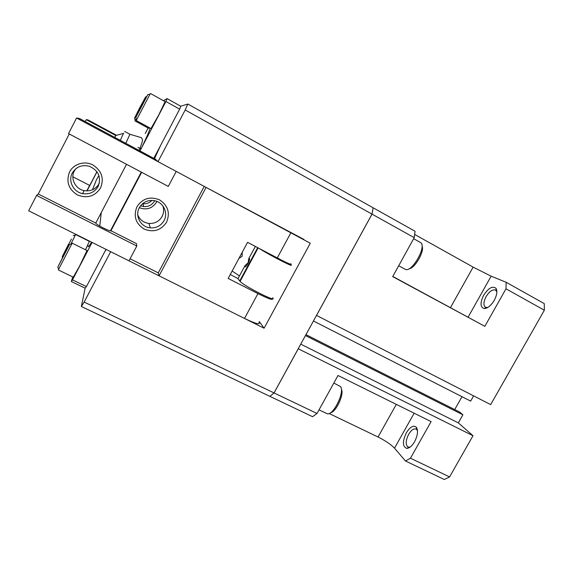<?xml version="1.0" encoding="UTF-8"?>
<svg xmlns="http://www.w3.org/2000/svg" width="573" height="573" viewBox="0 0 573 573"><rect width="100%" height="100%" fill="white"/><g stroke="black" fill="none" stroke-linecap="round" stroke-linejoin="round"><path stroke-width="0.86" d="M319.018 409.86L327.197 413.72C333.321 415.984 345.34 391.051 340.355 386.481L333.837 383.05M330.471 412.761C336.022 412.238 344.473 394.009 341.358 389.339M405.104 269.238L405.655 269.475C412.051 272.225 426.606 246.77 420.883 242.766L413.663 238.676M409.129 268.716C414.866 268.472 424.815 251.081 422.036 246.096M92.475 189.799L96.436 179.779L98.914 175.531M89.624 185.423L86.781 190.902M87.039 190.902L96.995 171.807M139.977 150.921L165.926 101.507L179.657 109.157L160.705 145.227L154.581 158.47L158.019 161.65L310.287 243.231L264.081 328.207L110.661 251.69L84.167 302.064L81.366 306.491L85.126 288.183L86.416 286.607L105.991 249.362M99.824 225.669L101.271 212.554M96.923 171.714L89.725 185.48L72.864 176.771M496.877 291.822L495.566 290.081C492.558 289.186 489.392 291.371 486.083 296.628C483.44 301.856 483.247 305.423 485.503 307.307L487.709 307.508M494.263 300.302C490.961 305.681 487.587 308.432 484.135 308.553C480.195 307.178 480.024 302.773 483.612 295.339C488.389 288.033 492.508 285.683 495.967 288.291C497.572 291.041 496.999 295.045 494.263 300.302M417.495 430.631L416.134 429.055C413.735 428.31 411.228 430.079 408.613 434.37C405.627 440.544 405.433 444.77 408.026 447.047L410.075 447.126M414.594 441.711C412.037 446.002 409.43 448.229 406.78 448.387C402.475 446.696 402.325 441.518 406.314 432.851C410.11 426.821 413.448 424.944 416.32 427.207C418.347 430.552 417.767 435.38 414.594 441.711M135.207 120.359L136.216 118.812M139.69 107.817L134.49 118.217L145.614 96.916L139.69 107.817M149.166 127.571L148.586 128.309L134.992 120.903M136.582 119.872L150.047 94.108M141.359 106.449L135.808 117.594L147.762 94.717L141.359 106.449M150.455 93.492L165.117 101.65L158.757 114.944L150.978 128.567L136.302 120.559M68.438 244.385L62.256 256.704L68.438 244.385M58.625 269.296L71.854 243.79M64.513 253.696L57.823 267.097L69.569 244.456L64.513 253.696M72.241 243.196L87.024 250.516L79.446 266.352L73.265 277.182L58.367 269.955M155.312 156.938L154.717 156.622M106.148 249.441L104.895 251.454M259.325 321.568L264.081 328.207M143.78 100.325L136.231 114.786L143.78 100.325M67.628 248.123L59.692 263.336L67.628 248.123M145.807 98.327L137.649 113.955L145.807 98.327M71.381 239.077L64.018 253.187L71.381 239.077M70.93 244.055L75.342 235.002M75.65 234.529L89.338 241.355L85.484 249.756M544.35 310.208L544.257 303.611L506.16 282.274L505.988 288.813L484.837 326.324L392.691 276.609L414.222 237.659L372.02 214.13L316.525 315.422L490.681 404.61L544.35 310.208L505.988 288.813M473.62 395.879L470.655 401.114L313.46 321.002M461.988 396.702L454.711 409.566M305.982 334.646L459.603 412.03L462.898 414.802L458.328 422.867L472.997 435.724L298.254 348.778L274.059 392.935L269.897 396.358L274.03 392.92L84.167 302.064M269.897 396.358L312.564 416.7L317.012 413.484L338.013 375.508L431.111 421.606L410.469 458.207L405.448 460.979L444.326 479.508L449.576 476.922L472.997 435.724M278.55 384.676L367.343 222.603M274.03 392.92L371.999 214.116L373.138 207.791L372.02 214.13M458.328 422.867L300.768 344.158M462.898 414.802L305.473 335.57M179.657 109.157L180.739 106.227L167.123 98.635L163.377 100.683M148.106 128.051L145.234 133.538M86.416 286.607L72.492 279.875L92.103 242.436M153.815 158.341L160.705 145.227M72.721 276.917L71.324 281.515L85.133 288.183M71.324 281.515L72.492 279.875M165.926 101.507L167.123 98.635M120.323 140.385L123.431 133.423M114.808 137.434L115.803 135.486L114.722 137.384M405.448 460.979L394.503 448.165C390.915 444.462 385.428 440.737 378.044 437.006L329.11 413.491M317.012 413.484L274.059 392.935M449.576 476.922L410.469 458.207M484.837 326.324L392.784 276.43M414.222 237.659L415.053 231.263L373.166 207.806M414.644 234.436L473.14 267.118L491.133 276.186L506.16 282.274M180.71 106.213L187.844 104.035L185.201 109.973L158.019 161.65M371.999 214.116L185.201 109.973M269.869 396.351L81.366 306.491M373.138 207.791L187.844 104.035M141.209 148.643L140.056 148.006M140.578 205.757L143.73 206.574C148.572 206.86 152.217 204.941 154.653 200.822L154.71 200.715M156.945 201.417L156.644 202.011C152.447 208.443 146.674 210.341 139.325 207.698M142.527 203.723L142.863 203.766C146.43 204.06 149.446 202.928 151.895 200.378M115.997 134.977L88.041 119.965L86.258 119.664L85.262 121.591M141.259 148.543L140.091 147.92M116.555 135.278L116.047 135.006M86.258 119.664L115.725 135.486M137.95 147.411L141.008 149.059M126.526 164.293L95.777 223.062L96.028 223.506C97.84 225.626 111.327 232.151 110.961 230.74L141.646 172.301M149.732 156.902L134.626 148.808L149.732 156.902M99.358 183.095L99.036 183.761C95.698 189.291 90.742 191.575 84.159 190.608C75.428 189.076 70.099 178.518 74.332 170.947L75.715 168.82M72.277 173.075C76.209 166.736 81.91 164.472 89.374 166.277C98.556 170.546 101.478 177.272 98.133 186.454C94.645 192.242 89.46 194.627 82.569 193.624C73.437 192.027 67.85 180.989 72.277 173.075M69.584 171.921C73.702 163.821 84.704 160.576 92.948 164.981C101.743 170.811 104.286 178.468 100.554 187.944C94.91 196.417 87.182 198.745 77.369 194.927C68.488 189.183 65.895 181.519 69.584 171.921M162.825 205.9C164.071 209.532 163.835 213.056 162.109 216.472C159.165 221.436 154.767 223.756 148.93 223.434C143.587 222.661 139.862 219.81 137.749 214.875M139.296 207.763C142.913 201.875 148.156 199.554 155.025 200.794C163.584 202.656 168.312 213.12 164.064 220.584C160.984 225.769 156.393 228.197 150.298 227.861C140.865 227.223 134.626 215.942 139.296 207.763M136.933 206.767C142.562 198.408 150.105 196.102 159.559 199.855C167.975 205.463 170.317 212.884 166.6 222.123C161.042 230.396 153.55 232.717 144.131 229.078C135.643 223.563 133.244 216.128 136.933 206.767M230.274 274.51L238.01 278.621M272.383 298.676C273.199 300.467 268.386 298.777 257.95 293.612L228.161 278.435L247.572 242.35L277.268 257.936C288.42 263.695 292.91 265.621 290.733 263.716M303.926 239.421L206.079 187.4L159.072 275.835L158.277 272.877L204.224 186.404M258.939 322.27C260.6 325.099 255.787 323.824 244.506 318.445L159.072 275.835M76.574 118.017L68.531 133.588L168.297 186.411L176.219 171.406L76.574 118.017L79.54 118.525L155.304 159.144M36.579 195.436L28.65 210.785L128.997 260.837L136.811 246.032L36.579 195.436L38.262 193.989L69.269 133.982M38.262 193.989L95.777 223.062M136.811 246.032L136.453 243.625L110.961 230.74M158.277 272.877L130.078 258.781M268.687 253.431L282.346 260.543M242.214 252.313L242.128 256.289L238.948 258.387M248.181 262.713L248.689 258.803L249.463 258.444C249.878 259.046 249.398 260.708 248.016 263.43C246.698 265.765 245.724 266.903 245.108 266.846L245.029 265.593L248.181 262.713M272.598 297.788C278.027 303.21 244.821 286.536 240.087 281.415L237.953 278.736L245.029 265.593M240.495 279.56L241.011 279.696M239.464 275.921L232.129 271.05M248.689 258.803L255.357 246.433M290.031 264.132L290.611 264.604C296.098 268.744 267.777 254.211 259.519 248.625M140.937 149.209C147.462 135.6 150.398 128.674 149.746 128.438M125.788 143.314L129.906 134.268L141.373 137.678L142.484 139.504C142.656 140.965 141.51 144.604 139.038 150.42M88.221 245.932C87.769 247.729 88.894 246.483 91.608 242.186M378.044 437.006L396.308 404.373M394.503 448.165L414.15 413.205M491.133 276.186L468.12 317.141M473.14 267.118L450.493 307.572M277.268 257.936L290.862 232.824M244.506 318.445L257.95 293.612M239.715 281.006L257.692 247.665M486.549 307.615L484.135 308.553M486.262 307.722L486.771 308.002M409.036 447.284L406.78 448.387M408.778 447.413L409.265 447.649M134.49 118.217L135.257 120.509M135.808 117.594L136.646 120.058M62.256 256.704L62.543 257.492M57.823 267.097L58.69 269.468M69.569 244.456L72.04 243.733M73.201 235.632L75.486 234.959M147.762 94.717L150.233 94.058M145.614 96.916L146.552 96.665M416.879 429.413L417.366 429.657M416.951 429.707L416.32 427.207M496.325 290.504L496.834 290.783M496.376 290.805L495.967 288.291M124.649 131.425L129.906 134.268M115.803 135.486L123.825 133.316M398.693 265.75L405.168 269.281M143.73 206.574L142.863 203.766M141.273 172.101L110.424 230.869M148.93 223.434L150.298 227.861M84.159 190.608L82.569 193.624M246.856 267.756L247.321 267.992M258.158 247.908L240.087 281.415"/></g></svg>
